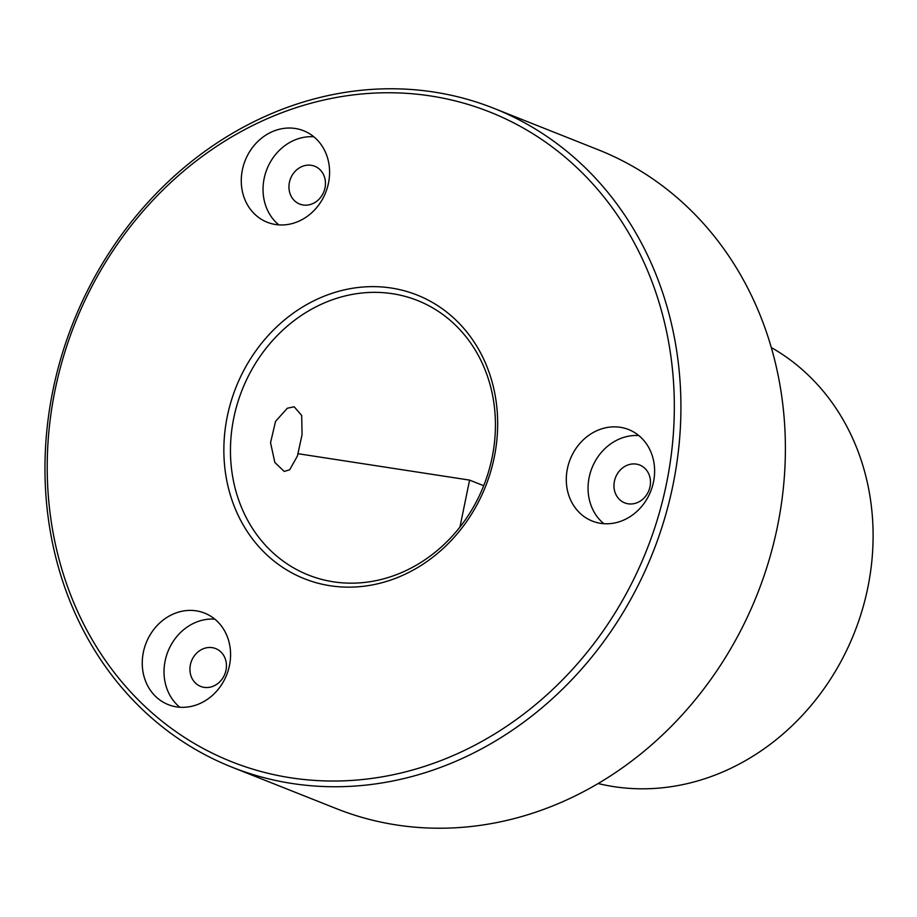 <?xml version="1.0" encoding="UTF-8"?>
<svg xmlns="http://www.w3.org/2000/svg" width="917" height="917" viewBox="0 0 917 917"><rect width="100%" height="100%" fill="white"/><g stroke="black" fill="none" stroke-linecap="round" stroke-linejoin="round"><path stroke-width="1.38" d="M289.68 469.768L297.429 456.013L302.071 434.612L301.682 415.458L294.174 406.77L287.308 408.248L275.536 421.384L270.549 442.728L274.848 462.489L284.224 471.453L289.68 469.768M326.979 301.819A147.706 129.927 -68.3 0 0 230.82 439.713A147.706 129.927 -68.3 0 0 308.433 575.039A147.706 129.927 -68.3 0 0 398.918 573.698A147.706 129.927 -68.3 0 0 495.065 435.804A147.706 129.927 -68.3 0 0 417.453 300.478A147.706 129.927 -68.3 0 0 326.979 301.819M323.598 296.42A152.635 134.26 -68.3 0 0 228.998 490.24A152.635 134.26 -68.3 0 0 397.932 577.366A152.635 134.26 -68.3 0 0 492.532 383.547A152.635 134.26 -68.3 0 0 323.598 296.42M275.639 115.164A349.572 307.504 -68.3 0 0 58.986 559.061A349.572 307.504 -68.3 0 0 445.891 758.623A349.572 307.504 -68.3 0 0 662.555 314.726A349.572 307.504 -68.3 0 0 275.639 115.164M639.745 436.354A49.231 43.305 -68.3 0 0 628.626 429.557A49.231 43.305 -68.3 0 0 573.389 452.643A49.231 43.305 -68.3 0 0 581.172 514.277A49.231 43.305 -68.3 0 0 592.29 521.074A49.231 43.305 -68.3 0 0 647.528 497.977A49.231 43.305 -68.3 0 0 639.745 436.354M172.43 614.413A49.231 43.305 -68.3 0 0 142.307 660.664A49.231 43.305 -68.3 0 0 168.247 704.623A49.231 43.305 -68.3 0 0 200.399 703.316A49.231 43.305 -68.3 0 0 230.522 657.076A49.231 43.305 -68.3 0 0 204.583 613.106A49.231 43.305 -68.3 0 0 172.43 614.413M328.699 181.99A49.231 43.305 -68.3 0 0 303.607 130.741A49.231 43.305 -68.3 0 0 242.157 171.009A49.231 43.305 -68.3 0 0 267.26 222.258A49.231 43.305 -68.3 0 0 328.699 181.99M276.625 111.496A354.489 311.826 -68.3 0 0 45.85 442.441A354.489 311.826 -68.3 0 0 232.116 767.231A354.489 311.826 -68.3 0 0 449.273 764.021A354.489 311.826 -68.3 0 0 680.036 433.076A354.489 311.826 -68.3 0 0 493.77 108.286A354.489 311.826 -68.3 0 0 276.625 111.496M232.116 767.231L336.585 808.714A354.489 311.826 -68.3 0 0 553.742 805.504A354.489 311.826 -68.3 0 0 784.505 474.559A354.489 311.826 -68.3 0 0 598.239 149.769L493.77 108.286M620.11 500.063A20.357 17.904 111.7 0 1 616.9 474.582A20.357 17.904 111.7 0 1 639.734 465.034A20.357 17.904 111.7 0 1 644.33 467.853A20.357 17.904 111.7 0 1 647.551 493.323A20.357 17.904 111.7 0 1 624.706 502.871A20.357 17.904 111.7 0 1 620.11 500.063M202.405 649.133A20.357 17.904 111.7 0 1 215.69 648.594A20.357 17.904 111.7 0 1 226.419 666.762A20.357 17.904 111.7 0 1 213.959 685.882A20.357 17.904 111.7 0 1 200.674 686.42A20.357 17.904 111.7 0 1 189.945 668.252A20.357 17.904 111.7 0 1 202.405 649.133M325.088 187.412A20.357 17.904 111.7 0 1 299.687 204.067A20.357 17.904 111.7 0 1 289.313 182.873A20.357 17.904 111.7 0 1 314.703 166.229A20.357 17.904 111.7 0 1 325.088 187.412M598.148 783.531A236.334 207.884 -68.3 0 0 718.664 773.661A236.334 207.884 -68.3 0 0 871.15 567.279A236.334 207.884 -68.3 0 0 771.277 347.532M278.814 224.883A49.231 43.305 111.7 0 1 263.924 179.652A49.231 43.305 111.7 0 1 313.809 136.771M179.801 707.248A49.231 43.305 111.7 0 1 164.796 662.682A49.231 43.305 111.7 0 1 194.198 623.056A49.231 43.305 111.7 0 1 214.796 619.135M603.844 523.687A49.231 43.305 111.7 0 1 602.928 522.919A49.231 43.305 111.7 0 1 592.222 467.349A49.231 43.305 111.7 0 1 638.828 435.575M298.151 453.732L469.584 480.107L459.956 527.057M469.584 480.107L483.706 485.712"/></g></svg>
